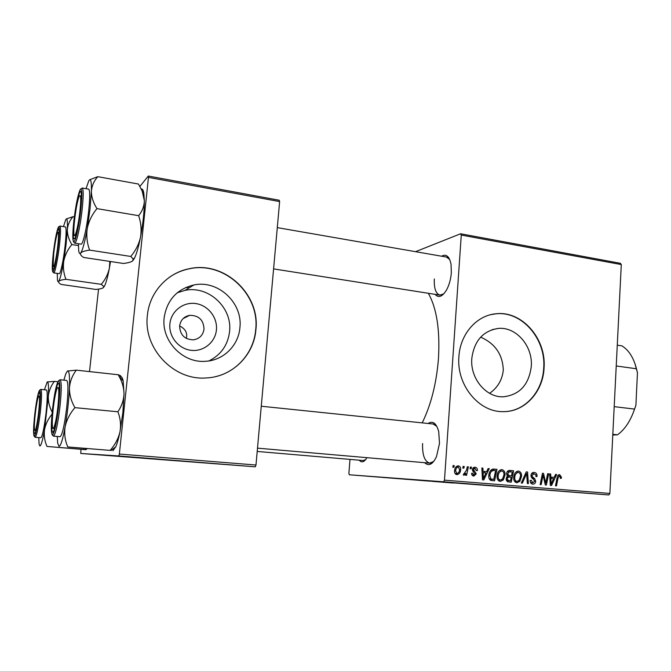 <?xml version="1.0" encoding="UTF-8"?>
<svg xmlns="http://www.w3.org/2000/svg" width="671" height="671" viewBox="0 0 671 671"><rect width="100%" height="100%" fill="white"/><g stroke="black" fill="none" stroke-linecap="round" stroke-linejoin="round"><path stroke-width="1.01" d="M216.414 329.889C215.324 342.285 203.548 351.906 191.059 350.312C178.561 348.903 168.53 336.431 169.906 323.808C171.097 311.151 183.275 301.707 195.655 303.552C208.06 305.213 217.681 317.517 216.414 329.889M179.627 325.938C180.004 334.93 184.642 339.56 193.533 339.828C199.539 338.746 203.036 335.173 204.018 329.125C203.573 319.941 198.784 315.345 189.658 315.328C183.921 316.544 180.583 320.084 179.627 325.938C184.668 328.463 187.016 331.96 186.672 336.448L186.27 338.394M164.16 317.635C161.107 341.053 183.141 363.665 205.997 361.258C223.737 360.201 238.54 345.288 239.908 327.7C242.986 303.099 218.268 279.673 193.911 284.949C176.943 289.075 167.029 299.979 164.16 317.635M208.949 360.923C221.002 354.858 227.88 345.087 229.566 331.608C232.569 307.813 208.589 285.225 184.986 290.375L177.287 292.749M147.394 315.303C143.024 348.45 173.755 380.583 206.005 377.966C232.099 377.052 253.965 355.32 255.894 329.721C260.314 294.133 224.064 260.323 188.736 268.836C167.071 273.156 149.524 292.481 147.394 315.303M215.609 376.624C237.417 371.608 253.89 351.956 255.685 329.796C260.105 294.233 223.871 260.449 188.559 268.954C181.64 270.438 175.265 273.198 169.444 277.249M480.637 337.144C495.089 343.485 502.646 354.439 503.3 370.015C502.269 379.845 497.706 387.612 489.612 393.323M531.281 366.4C528.924 384.827 519.572 394.959 503.216 396.804C486.022 397.618 470.035 378.369 471.805 358.507C474.145 340.96 482.894 330.946 498.058 328.454C516.033 326.425 532.984 346.051 531.281 366.4M458.897 356.695C456.339 384.986 478.926 412.439 503.317 411.633C524.739 412.011 543.057 391.881 544.064 368.01C546.479 338.721 521.921 310.48 495.928 313.785C476.662 315.345 460.155 334.032 458.897 356.695M505.238 411.591C525.762 410.66 542.705 391.008 543.711 368.052C546.127 338.78 521.577 310.564 495.592 313.86L491.122 314.59M366.945 457.672C364.252 462.176 361.677 463.015 359.237 460.189M257.203 451.449L363.254 460.532L365.603 459.694M441.602 256.221C446.24 253.63 449.385 256.314 451.038 264.273L451.34 272.636C450.82 279.153 449.251 284.881 446.634 289.805C442.424 296.75 438.566 298.26 435.068 294.343M434.313 278.951C433.927 288.354 435.798 293.739 439.924 295.106L443.808 293.839M428.132 423.476C432.837 420.499 436.36 423.191 438.708 431.57L439.505 443.372L436.477 456.691C432.669 464.525 428.719 466.521 424.609 462.68M422.596 443.523C422.235 454.988 424.592 461.522 429.683 463.124L433.751 461.422M428.308 293.277C436.678 308.073 440.067 329.771 438.482 358.356C436.502 383.25 431.076 404.756 422.218 422.864M375.374 476.829L376.297 476.905L375.374 476.829M369.151 476.335L370.073 476.41L369.151 476.335M402.566 478.993L395.932 478.482L402.566 478.993M390.623 478.046L382.504 477.417L390.623 478.046M409.201 479.513L403.263 479.06L409.201 479.513M423.602 480.662L415.726 480.05L423.602 480.662M453.386 483.028L445.192 482.39L453.386 483.028M442.164 482.139L431.973 481.342L442.164 482.139M443.581 481.803L349.297 474.783L608.823 494.963L443.581 481.803L444.479 480.159L609.864 493.445L608.823 494.963M449.058 482.684L440.738 482.038L449.058 482.684M430.547 481.216L424.072 480.713L430.547 481.216M416.884 480.126L410.199 479.614L416.884 480.126M380.658 477.257L374.577 476.779L380.658 477.257M395.705 478.448L388.752 477.911L395.705 478.448M365.024 476.007L360.126 475.63L365.024 476.007M372.707 476.62L367.003 476.184L372.707 476.62M360.562 475.655L361.493 475.731L360.562 475.655M349.994 459.4L348.886 473.357L349.297 474.783M460.591 233.768L620.415 263.309L621.296 264.567L461.271 235.068L460.591 233.768L415.542 251.684M470.405 467.024L471.47 467.117L471.134 468.777L470.044 468.677L470.405 467.024M463.158 466.395L464.231 466.488L463.896 468.148L462.797 468.056L463.158 466.395M501.9 469.599C504.173 470.296 505.213 472.065 505.028 474.917L503.342 479.941L500.247 481.451C497.899 480.746 496.85 478.918 497.094 475.982C497.312 472.334 498.888 470.203 501.833 469.599L501.64 469.591M488.111 468.559L489.251 468.66L483.783 479.95L482.491 479.849L481.845 468.014L482.91 468.106L483.045 471.327L486.66 471.638L488.111 468.559M509.625 470.421L513.609 470.774L511.227 482.197L507.301 481.677L506.085 478.943L507.637 476.225L506.538 473.776C506.79 471.654 507.821 470.539 509.625 470.421M526.257 471.872L527.565 471.981L528.387 483.598L527.356 483.514L526.651 473.55L522.382 483.103L521.275 483.019L526.257 471.872M561.459 477.282L561.308 478.306L560.31 478.373L560.453 477.391L559.505 475.932L558.087 477.953L556.485 485.896L555.479 485.812L557.131 477.593C557.358 475.764 558.197 474.766 559.648 474.615L561.459 477.282L560.461 477.232M547.645 473.726L548.652 473.81L546.353 485.066L545.297 484.982L543.082 475.06L541.178 484.647L540.155 484.563L542.453 473.273L543.518 473.365L545.749 483.263L547.645 473.726M461.271 235.068L444.479 480.159M621.296 264.567L609.864 493.445M555.554 474.414L556.636 474.506L551.545 485.494L550.321 485.393L549.65 473.894L550.656 473.986L550.799 477.115L554.204 477.408L555.554 474.414M534.208 472.409C536.238 472.72 537.169 474.095 537.001 476.544L535.978 476.595L535.819 474.883L534.066 473.743L531.969 475.487L532.178 476.511L534.703 478.691L535.71 481.292C535.466 483.237 534.493 484.177 532.799 484.11C531.038 483.833 530.149 482.642 530.132 480.545L531.18 480.26L532.908 482.768L534.686 481.275L530.946 475.513C531.239 473.441 532.288 472.401 534.099 472.401L533.898 472.392M518.448 471.042C520.688 471.73 521.719 473.483 521.543 476.309L519.882 481.3L516.838 482.801C514.523 482.105 513.483 480.293 513.726 477.375C513.936 473.751 515.487 471.638 518.389 471.034L518.205 471.025M477.425 470.379L476.343 470.597L474.951 468.333L473.466 469.524L476.267 473.827L473.869 476.066C472.376 475.898 471.629 474.967 471.604 473.265L472.686 473.206L473.986 475.001L475.185 473.919L472.829 471.126L472.392 469.532C472.686 467.947 473.558 467.192 475.001 467.268L475.068 467.276C476.687 467.494 477.475 468.526 477.425 470.379L476.351 470.329M494.007 469.071L496.985 469.331L494.552 480.83L490.753 480.369C489.193 479.32 488.547 477.718 488.807 475.554C488.941 472.569 490.124 470.455 492.363 469.205L493.487 469.046M458.301 465.817C459.996 466.228 460.776 467.444 460.65 469.465C460.549 472.459 459.283 474.196 456.859 474.657C455.148 474.196 454.384 472.921 454.569 470.841C454.703 467.981 455.928 466.311 458.259 465.817L458.1 465.808M467.301 466.756L468.392 466.848L466.555 475.311L465.464 475.219L465.859 473.466L463.98 475.244L463.267 474.875L466.53 470.128L467.301 466.756M453.151 465.523L454.242 465.615L453.898 467.293L452.782 467.192L453.151 465.523M118.826 455.953L80.746 453.462L255.29 466.815L118.826 455.953L119.354 454.049L255.986 465.02L255.29 466.815M98.545 289.109L89.511 371.6M80.99 449.385L80.746 453.462M148.283 176.037L279.228 200.243L279.631 201.577L148.459 177.396L148.283 176.037L139.904 186.446M148.459 177.396L119.354 454.049M279.631 201.577L255.986 465.02M449.721 259.526L446.467 257.06M436.871 426.421L433.189 423.997M547.637 473.76L548.652 473.81M542.101 475.009L543.082 475.06M541.497 477.97L542.554 478.029M542.445 473.315L543.518 473.365M544.089 480.033L545.154 480.092M544.869 483.212L545.749 483.263M555.538 474.447L556.636 474.506M551.654 477.266L551.092 478.473M549.65 473.936L550.656 473.986M549.834 477.064L550.799 477.115M549.834 477.148L554.204 477.408M552.074 481.946L553.583 478.683L550.866 478.457L551.143 484.21L552.074 481.946M550.245 484.152L551.143 484.21M549.91 478.398L550.866 478.457M560.335 478.255L561.308 478.306M557.71 475.84L559.505 475.932M532.363 472.837L533.068 473.692M535.986 476.485L537.001 476.544M531.566 473.617L533.881 473.734M530.954 475.437L531.969 475.487M530.979 476.452L532.178 476.511M532.246 478.549L534.703 478.691M534.695 481.224L535.71 481.292M531.717 482.692L531.113 483.388M530.14 480.461L531.155 480.52M530.551 482.617L532.908 482.768M526.24 471.923L527.565 471.981M525.536 473.5L526.651 473.55M516.553 471.52L517.249 472.334M520.511 476.259L521.543 476.309M518.146 481.191L519.882 481.3M516.142 481.409L515.244 482.147M519.128 480.352L520.52 476.167C520.646 474.154 519.908 472.887 518.297 472.384L518.272 472.376C516.041 472.988 514.867 474.724 514.749 477.584C514.59 479.648 515.328 480.939 516.955 481.459L519.128 480.352M514.514 481.3L516.955 481.459M513.718 477.526L514.749 477.584M508.803 470.488L513.609 470.774M510.178 470.614L509.926 471.814M509.104 475.739L508.836 477.022M508.081 480.621L507.821 481.862M509.289 475.68L506.924 475.554L511.478 475.873L512.283 472.015L509.323 471.822L507.57 473.902L509.289 475.68L511.478 475.873M508.677 480.629L506.269 480.47L510.455 480.772L511.201 477.207L509.515 477.064L507.796 477.4L507.125 478.977L508.677 480.629L510.455 480.772M506.085 478.909L507.125 478.977M506.496 477.324L507.796 477.4M506.53 473.843L507.57 473.902M507.217 471.713L509.323 471.822M476.351 470.488L477.417 470.539M472.82 468.241L474.951 468.333M472.392 469.474L473.466 469.524M472.426 470.228L473.634 470.287M475.194 473.768L476.267 473.827M472.61 474.925L472.25 475.353M471.923 474.883L473.986 475.001M473.315 467.721L473.785 468.283M488.085 468.601L489.251 468.66M484.47 471.528L483.866 472.77M481.845 468.056L482.91 468.106M482.021 471.277L483.045 471.327M482.03 471.352L486.66 471.638M484.361 476.309L485.997 472.954L483.112 472.711L483.363 478.633L484.361 476.309M482.415 478.566L483.363 478.633M482.097 472.652L483.112 472.711M492.791 469.104L496.985 469.331M493.63 469.18L493.37 470.413M491.491 479.253L491.222 480.511M492.246 479.27L489.394 479.094L493.772 479.396L495.643 470.581L494.091 470.446C491.407 470.639 489.998 472.401 489.855 475.714L490.929 478.968L493.772 479.396M489.276 478.859L490.929 478.968M488.807 475.655L489.855 475.714M500.038 470.052L500.801 470.908M503.988 474.858L505.028 474.917M501.572 479.824L503.342 479.941M499.669 480.05L498.687 480.83M502.571 478.977L503.988 474.774C504.122 472.736 503.376 471.461 501.74 470.95L501.715 470.95C499.45 471.562 498.259 473.315 498.134 476.192C497.966 478.272 498.712 479.572 500.373 480.092L502.571 478.977M497.89 479.933L500.373 480.092M497.094 476.133L498.134 476.192M456.565 466.345L456.951 466.831M459.568 469.406L460.65 469.465M455.936 473.525L455.433 473.986M456.976 473.583C458.654 473.038 459.518 471.671 459.56 469.499L458.226 466.89C456.59 467.469 455.735 468.819 455.651 470.941L456.976 473.583L455.047 473.474M454.569 470.883L455.651 470.941M456.07 466.798L458.226 466.89M463.149 466.437L464.231 466.488M467.293 466.798L468.392 466.848M465.196 473.432L465.859 473.466M463.678 473.852L464.315 473.885M470.396 467.066L471.47 467.117M453.143 465.573L454.242 465.615M443.422 482.248L445.854 482.432L443.422 482.248M414.636 479.966L411.206 479.69L414.636 479.966M406.844 479.346L404.294 479.144L406.844 479.346M409.209 479.53L406.165 479.287L409.209 479.53M383.611 477.5L387.502 477.802L383.611 477.5M392.543 478.213L396.72 478.532L392.543 478.213M400.411 478.834L396.938 478.557L400.411 478.834M361.837 475.764L365.41 476.041L361.837 475.764M86.014 188.685L88.815 180.759C90.744 177.832 91.608 181.38 91.39 191.403L90.048 208.857L87.247 228.559C88.757 221.279 91.994 214.636 96.959 208.622C93.328 202.877 91.466 197.14 91.39 191.403C91.818 185.833 93.948 180.918 97.798 176.674L89.721 179.744M80.445 210.409C78.91 223.04 77.173 232.107 75.236 237.609C72.98 241.652 72.619 235.882 74.171 220.306C76.091 202.533 80.579 185.255 81.275 193.558C81.577 196.964 81.3 202.575 80.445 210.409M88.673 210.912C90.057 197.509 90.048 190.262 88.664 189.155L82.239 188.023C83.556 189.113 83.506 196.377 82.105 209.805C80.268 226.664 76.343 244.018 74.674 243.162L81.082 244.16C82.843 245.032 86.853 227.729 88.673 210.912M97.798 176.674L138.486 184.047L142.185 191.092L144.349 200.688C144.181 206.198 142.277 211.197 138.637 215.685L96.959 208.622M138.637 215.685C141.053 222.747 141.673 229.901 140.507 237.165C138.88 244.252 135.643 250.686 130.786 256.448L89.637 250.115C87.02 243.179 86.224 235.991 87.247 228.559C84.84 241.971 82.659 250.107 80.721 252.967C81.971 251.692 84.94 250.744 89.637 250.115M130.786 256.448L133.152 258.998L132.69 260.885C131.105 262.076 127.993 262.931 123.372 263.46L83.674 257.471C80.956 255.81 79.966 254.309 80.721 252.967C79.732 254.183 79.052 253.344 78.683 250.442L78.44 243.749M141.271 189.079C142.437 188.635 143.292 190.044 143.837 193.298L144.349 200.688C144.332 211.449 143.049 223.602 140.507 237.165C138.612 246.676 136.649 253.621 134.594 257.974L132.69 260.885M79.656 213.604C81.258 198.826 81.057 193.156 79.052 196.603C77.559 200.721 76.184 207.607 74.917 217.253C73.969 225.02 73.634 230.606 73.927 234.003C74.447 240.319 77.844 228.459 79.656 213.604M57.941 244.261C58.847 234.464 58.687 230.707 57.463 233.005C56.062 237.157 54.796 244.252 53.663 254.275L53.152 265.523C53.596 270.631 56.658 257.245 57.941 244.261M63.468 226.613L65.766 219.568C67.159 217.505 67.679 220.86 67.326 229.65L66.052 244.663L63.728 261.287C64.953 255.198 67.662 249.62 71.847 244.554C68.811 239.622 67.31 234.649 67.326 229.65C67.771 224.777 69.683 220.457 73.064 216.666L66.32 218.939M58.083 245.695C56.741 256.733 55.332 264.366 53.856 268.601C52.279 271.235 52.179 265.993 53.546 252.866C55.148 238.415 58.402 224.559 58.939 230.237C59.207 233.055 58.922 238.213 58.083 245.695M65.062 246.14C66.32 234.313 66.437 227.905 65.406 226.932L59.904 226.043C60.868 227.016 60.717 233.424 59.442 245.276C57.865 259.35 54.888 273.533 53.697 272.896L59.199 273.684C60.457 274.33 63.502 260.189 65.062 246.14M74.33 216.876L73.064 216.666M78.432 245.578L71.847 244.554M109.843 261.413L109.407 268.065C108.098 274.028 105.389 279.455 101.279 284.336L65.951 279.321C63.661 273.525 62.915 267.511 63.728 261.287C61.799 272.51 60.122 279.186 58.712 281.317C59.652 280.403 62.068 279.732 65.951 279.321M101.279 284.336L103.728 286.5L103.443 287.624C102.244 288.488 99.727 289.092 95.878 289.444L61.22 284.429C59.04 283.263 58.201 282.231 58.712 281.317C58.109 282.072 57.681 281.56 57.438 279.79L57.261 273.407M110.505 261.514L109.407 268.065C107.805 276.561 106.194 282.499 104.592 285.88L103.443 287.624M53.001 410.811C52.288 418.184 52.103 423.502 52.455 426.764C53.152 433.583 56.641 420.197 58.125 404.596C59.325 390.195 58.922 384.886 56.943 388.66C55.408 393.214 54.099 400.595 53.001 410.811M112.896 450.694L115.756 446.819C117.232 443.405 118.641 438.389 119.992 431.763C121.132 424.902 120.428 418.234 117.878 411.776C121.711 406.148 123.758 400.109 124.009 393.642L123.17 381.036C122.508 377.756 121.594 376.314 120.419 376.708C121.476 376.221 120.738 375.567 118.222 374.745L118.868 375.919C122.114 381.581 123.825 387.486 124.009 393.642L122.885 412.522L119.992 431.763C118.39 438.498 115.118 444.705 110.178 450.392L67.779 446.936C65.02 440.604 64.131 433.919 65.104 426.899C66.588 420.004 69.859 413.588 74.917 407.649C71.252 401.283 69.423 394.749 69.44 388.039C69.969 381.464 72.258 375.508 76.301 370.149L67.368 371.029M52.858 408.538C54.712 391.554 58.419 377.823 59.241 385.473C59.685 389.834 59.375 396.989 58.302 406.945C57.01 417.857 55.567 425.649 53.974 430.329C51.499 437.333 50.954 424.76 52.858 408.538M53.445 436.142L60.08 436.704C62.277 435.102 64.483 425.397 66.706 407.582C68.367 391.067 68.35 382.017 66.664 380.432L60.071 379.744C61.665 381.321 61.623 390.379 59.937 406.936C57.714 424.793 55.55 434.531 53.445 436.142L52.086 434.691M110.178 450.392L67.779 446.936M118.222 374.745L76.301 370.149M117.878 411.776L74.917 407.649M63.879 380.138L65.8 373.739L67.503 370.946C69.197 370.417 69.843 376.112 69.44 388.039C68.845 400.704 67.402 413.663 65.104 426.899C62.764 439.48 60.751 445.972 59.048 446.383L57.672 443.145L57.278 436.46M35.546 411.642C34.506 420.256 34.154 426.295 34.473 429.767C35.311 432.384 36.603 427.402 38.364 414.821C39.933 400.436 39.941 394.363 38.398 396.595C37.442 399.312 36.494 404.328 35.546 411.642M35.009 413.764C36.561 399.899 39.304 388.467 39.908 393.734C40.26 397.207 39.933 403.506 38.935 412.623C37.752 422.428 36.536 429.172 35.278 432.862C33.525 435.58 33.441 429.214 35.009 413.764M35.144 437.291L40.814 437.769C42.416 436.393 44.152 428.19 46.031 413.16C47.498 399.052 47.633 391.327 46.442 389.968L40.805 389.398C41.938 390.748 41.753 398.49 40.268 412.623C38.381 427.687 36.679 435.915 35.144 437.291L34.07 436.133M83.909 448.555L83.238 449.385L85.771 449.696L47.004 446.45C44.596 441.082 43.791 435.437 44.563 429.515C45.67 424.055 48.144 418.956 52.002 414.208M57.832 381.74L54.376 381.38L47.146 381.942M52.195 412.204C49.495 407.154 48.203 401.971 48.304 396.645C48.832 391.059 50.853 385.968 54.376 381.38M83.238 449.385L47.004 446.45M86.936 448.798L85.972 449.671M44.42 389.767L47.222 381.891C48.438 381.573 48.807 386.488 48.304 396.645L44.563 429.515C42.692 440.134 41.132 445.628 39.908 445.98L39.069 444.043L38.784 437.601M612.816 434.322L617.488 434.816L612.782 435.018M617.27 345.171L621.874 345.859C628.719 349.985 633.583 357.618 636.469 368.765L637.45 372.732L635.898 405.385L634.548 409.084L614.2 406.651M616.23 365.972L636.469 368.765M634.934 363.581L637.45 372.732M617.488 434.816C624.869 429.474 630.555 420.893 634.548 409.084M550.077 481.292L551.05 481.35M557.073 477.903L558.087 477.953M531.373 477.635L533.537 477.76M524.521 475.756L525.678 475.814M472.803 471.092L474.607 471.185M482.256 475.622L483.288 475.689M80.797 209.847C82.34 194.271 82.13 187.528 80.159 189.641C77.87 194.9 75.764 205.292 73.852 220.809C72.317 235.764 72.468 242.642 74.305 241.443C76.108 239.002 79.203 224.08 80.797 209.847M58.343 245.292C59.727 231.965 59.719 225.951 58.31 227.259C56.624 231.302 54.955 239.958 53.303 253.244C51.944 266.102 51.91 272.2 53.219 271.545C54.888 267.981 56.599 259.224 58.343 245.292M52.573 408.622C50.937 424.5 50.895 433.265 52.455 434.909C54.452 433.038 56.507 423.695 58.612 406.861C60.273 390.212 60.256 381.522 58.57 380.784C56.54 383.418 54.544 392.703 52.573 408.622M34.808 413.831C33.365 427.368 33.189 434.842 34.28 436.242C35.748 434.682 37.366 426.781 39.153 412.556C40.621 398.457 40.755 391.034 39.572 390.279C38.079 392.401 36.486 400.251 34.808 413.831M189.172 287.825L186.018 287.364L189.172 287.825M498.058 328.454L492.178 329.654M184.986 290.375L193.911 284.949M183.108 318.599L189.658 315.328M509.398 477.056L506.764 476.905M509.641 471.805L507.234 471.688M494.091 470.446L490.761 470.287M82.239 188.023L80.612 189.046M73.407 241.669L74.674 243.162M134.594 257.974L133.152 258.998M143.837 193.298L142.185 191.092M448.538 257.421L277.291 227.628M439.924 295.106L273.592 268.895M59.904 226.043L58.603 226.89M52.673 271.705L53.697 272.896M104.592 285.88L103.728 286.5M257.496 448.153L431.898 463.317M261.262 406.232L435.387 424.231M60.071 379.744L58.411 380.893M123.17 381.036L118.868 375.919M115.756 446.819L111.101 450.484M40.805 389.398L39.488 390.337M86.014 448.723L84.965 449.553"/></g></svg>
